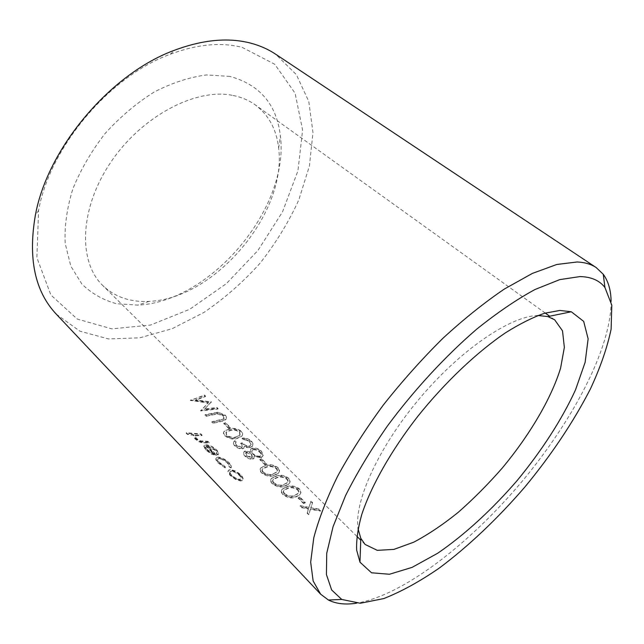 <?xml version="1.0" encoding="UTF-8"?>
<svg xmlns="http://www.w3.org/2000/svg" width="644" height="644" viewBox="0 0 644 644"><rect width="100%" height="100%" fill="white"/><g stroke="black" fill="none" stroke-linecap="round" stroke-linejoin="round"><path stroke-width="0.48" stroke-dasharray="3.22 2.42" d="M56.261 314.135L79.896 331.169L108.466 338.921L139.853 337.818L172.181 328.673L203.842 312.493C224.193 298.639 242.86 282.297 259.854 263.452C275.568 243.537 288.544 222.381 298.776 199.986L309.402 166.047L312.984 132.632L308.798 101.494L296.361 74.632L275.608 54.185M611.1 301.295C611.196 348.75 572.178 421.868 520.505 483.274C468.679 544.55 403.184 595.314 356.398 603.211M286.403 486.953L282.547 488.764C280.969 490.052 281.154 491.815 283.118 494.045C287.723 497.466 292.014 498.311 295.99 496.572L299.565 494.729C301.4 493.151 301.295 491.163 299.259 488.748C294.622 485.681 290.331 485.085 286.403 486.953L282.305 489.231C280.72 490.527 280.913 492.282 282.877 494.512C287.474 497.941 291.772 498.786 295.749 497.039L299.323 495.196C301.159 493.618 301.054 491.622 299.017 489.215C294.38 486.139 290.098 485.544 286.161 487.419M265.215 465.701L261.134 467.536C259.717 468.751 259.918 470.378 261.73 472.414C266.222 475.747 270.472 476.608 274.481 474.998L278.297 473.09C279.955 471.609 279.834 469.766 277.942 467.56C273.418 464.574 269.176 463.962 265.215 465.701L260.901 467.995C259.484 469.218 259.677 470.844 261.496 472.881C265.988 476.214 270.238 477.075 274.247 475.457L278.063 473.557C279.721 472.068 279.609 470.225 277.709 468.019C273.185 465.032 268.942 464.413 264.982 466.159M261.569 458.705L259.749 459.639L261.569 458.705L266.745 463.881L266.519 464.34L261.343 459.164M266.745 463.881L265.159 464.364L259.983 459.18M242.297 438.129L243.456 439.297L246.644 439.667L249.671 441.575C251.128 442.991 251.442 444.271 250.613 445.398L249.687 445.906C246.861 446.099 244.422 445.06 242.377 442.798L240.792 443.209C242.273 444.593 242.748 445.817 242.225 446.904L241.629 447.202L236.598 445.093C235.326 443.732 235.205 442.637 236.219 441.816L235.052 440.641L234.223 441.212C233.144 442.299 233.41 443.7 235.02 445.406C237.362 447.628 239.962 448.626 242.812 448.393L243.979 447.822L244.446 446.059L247.183 447.129L250.733 447.129L252.239 446.284C253.527 444.787 253.205 443.032 251.265 441.035C248.648 438.693 245.654 437.727 242.297 438.129L242.072 438.588L243.239 439.755L246.419 440.126L249.445 442.026C250.902 443.45 251.216 444.73 250.387 445.849L249.461 446.364C246.628 446.558 244.197 445.519 242.152 443.257L240.566 443.668C242.039 445.044 242.522 446.276 242.007 447.363L241.403 447.661L236.372 445.551C235.1 444.191 234.98 443.096 235.994 442.275L234.827 441.1L234.005 441.671C232.919 442.75 233.184 444.151 234.794 445.865C237.137 448.095 239.737 449.093 242.587 448.852L243.754 448.288L244.221 446.509L246.958 447.588L250.508 447.588L252.013 446.743C253.301 445.237 252.979 443.483 251.039 441.486C248.415 439.136 245.428 438.17 242.072 438.588M212.021 421.683L213.156 422.826L222.462 420.814L225.899 419.276C226.921 418.077 226.688 416.684 225.191 415.106L217.97 412.168L205.13 414.712L206.241 415.847L217.616 413.448L223.508 415.517L224.048 418.552L223.557 418.946L212.021 421.683L211.804 422.142L212.939 423.277L222.252 421.265L225.69 419.727C226.704 418.519 226.471 417.127 224.973 415.557L217.761 412.611L204.913 415.171L206.032 416.298L217.406 413.899L223.291 415.96L223.83 419.002L223.347 419.397L211.804 422.142M230.407 469.693L228.765 470.007L228.145 470.981L230.294 474.853L235.809 478.951L240.824 480.48L242.369 480.134C243.665 479.128 243.191 477.405 240.937 474.958C237.467 471.746 233.957 469.991 230.407 469.693L228.531 470.49L227.912 471.464L230.061 475.336L235.575 479.426L240.59 480.955L242.136 480.609C243.432 479.603 242.949 477.88 240.703 475.433C237.225 472.213 233.716 470.458 230.174 470.168M216.537 453.424L218.195 454.527C219.129 453.529 218.598 451.983 216.617 449.89C213.309 446.839 209.896 445.149 206.386 444.827L204.035 445.745L205.895 449.48L211.82 453.722L216.464 455.018L207.811 446.059L215.177 449.754C216.698 451.38 217.157 452.603 216.537 453.424L216.304 453.899L217.962 455.002C218.904 454.004 218.38 452.458 216.392 450.365C213.084 447.306 209.678 445.616 206.161 445.294L203.81 446.22L205.669 449.955L211.594 454.205L216.239 455.485L207.585 446.525L214.951 450.228C216.473 451.846 216.923 453.07 216.304 453.899M186.374 432.712L187.533 433.919L193.611 434.732L195.092 438.25C198.191 441.068 201.121 442.444 203.898 442.388L209.252 442.5L208.084 441.293L200.646 440.907L196.146 438.178L195.245 435.255L202.111 435.135L200.952 433.943L186.374 432.712L186.156 433.187L187.315 434.394L193.393 435.207L194.866 438.725C197.974 441.551 200.912 442.927 203.673 442.855L209.026 442.967L207.859 441.76L200.421 441.382L195.929 438.653L195.027 435.722L201.886 435.602L200.735 434.41L186.156 433.187M225.376 467.415L225.006 466.393L219.604 462.537C217.809 460.653 217.334 459.341 218.187 458.609L219.419 458.375C222.285 458.713 225.07 460.17 227.767 462.754L229.53 466.481L231.252 467.528C231.735 466.32 230.995 464.71 229.039 462.698C225.593 459.414 222.027 457.554 218.332 457.135L216.65 457.457C215.499 458.367 216.094 460.058 218.445 462.529L225.376 467.415L225.142 467.898L224.772 466.868L219.371 463.012C217.575 461.136 217.108 459.824 217.954 459.083L219.193 458.85C222.059 459.18 224.837 460.637 227.541 463.221L229.296 466.956L231.019 468.003C231.502 466.787 230.769 465.177 228.805 463.173C225.36 459.88 221.794 458.029 218.107 457.61L216.424 457.932C215.265 458.842 215.861 460.541 218.211 463.004L225.142 467.898M190.535 399.964L208.439 402.54L200.944 410.486L218.123 408.602L217.012 407.499L204.591 409.037L211.401 401.912L195.478 399.892L205.589 396.132L204.494 395.046L190.326 400.415L208.229 402.991L200.727 410.936L217.913 409.053L216.803 407.942L204.381 409.487L210.95 402.114L195.269 400.343L205.38 396.575L204.285 395.488L190.326 400.415M225.545 422.665L223.734 423.527L225.545 422.665L230.423 427.544L230.206 427.994L225.328 423.116M230.423 427.544L228.829 427.962L223.943 423.076M228.813 429.194L224.402 431.029C223.218 432.116 223.428 433.533 225.014 435.288C229.312 438.459 233.49 439.345 237.547 437.952L241.75 435.972C243.126 434.644 242.981 433.034 241.315 431.142C236.992 428.316 232.822 427.664 228.813 429.194L224.176 431.488C223.001 432.575 223.202 433.992 224.796 435.746C229.087 438.918 233.265 439.804 237.33 438.411L241.524 436.431C242.909 435.094 242.764 433.484 241.098 431.593C236.775 428.759 232.605 428.115 228.596 429.645M261.029 457.296L262.535 456.459L263.251 455.252L261.448 451.162C258.679 448.57 255.571 447.596 252.134 448.24L250.814 448.949L250.492 452.064L245.3 450.953L244.269 451.476C243.263 452.603 243.601 454.036 245.275 455.775C247.634 457.989 250.218 458.955 253.012 458.673L254.01 458.182L254.324 455.92L261.029 457.296L260.796 457.755L262.309 456.918L263.026 455.711L261.223 451.613C258.421 449.013 255.322 448.047 251.909 448.699L250.588 449.407L250.258 452.523L245.074 451.42L244.036 451.927C243.038 453.07 243.376 454.503 245.042 456.234C247.409 458.456 249.993 459.422 252.778 459.132L253.784 458.641L254.098 456.379L260.796 457.755M275.721 476.238L271.744 478.065C270.255 479.313 270.448 481.004 272.332 483.137C276.88 486.518 281.154 487.371 285.147 485.697L288.842 483.813C290.589 482.292 290.476 480.368 288.512 478.065C283.932 475.039 279.665 474.435 275.721 476.238L271.51 478.532C270.013 479.788 270.206 481.479 272.09 483.604C276.638 486.985 280.913 487.838 284.906 486.156L288.609 484.28C290.347 482.75 290.243 480.827 288.271 478.524C283.69 475.497 279.432 474.894 275.479 476.697M299.83 496.967L298.003 497.989L299.83 496.967L305.328 502.473L305.079 502.94L299.581 497.434M305.328 502.473L303.751 503.036L298.252 497.522M300.362 505.653L301.899 507.206L308.637 508.583L307.357 512.696L308.919 514.266L310.561 508.945L320.704 510.644L319.15 509.098L310.939 507.746L312.598 502.578L311.06 501.048L309.015 507.4L300.362 505.653L300.112 506.12L301.65 507.673L308.387 509.05L307.108 513.171L308.669 514.733L310.311 509.412L320.454 511.111L318.901 509.565L310.69 508.213L312.348 503.036L310.811 501.515L308.766 507.866L300.112 506.12M242.136 47.35L274.755 64.271L295.105 93.251L302.608 130.096L297.939 170.829L282.483 211.932L257.962 250.427L226.302 283.69L189.658 309.321L150.495 325.067L111.831 328.859L77.248 319.062L50.868 295L36.877 257.648L38.6 210.29C50.127 146.711 109.569 76.266 170.29 54.217C196.983 44.291 220.932 42.005 242.136 47.35M229.964 76.435L206.603 74.929C189.561 77.135 172.061 82.851 154.085 92.076C136.359 103.233 120.017 117.055 105.061 133.55C91.432 151.147 80.685 169.622 72.82 188.974C66.904 208.229 64.36 226.406 65.197 243.496L70.816 266.133L81.909 284.093C91.665 293.551 103.193 300.088 116.492 303.702L137.752 305.119C210.628 301.996 289.567 208.447 280.406 136.061C276.751 104.586 259.935 84.71 229.964 76.435M538.03 315.488L537.402 315.512C509.895 316.405 460.299 349.99 419.292 398.837C378.229 447.628 353.942 501.926 358.072 528.804M233.136 95.473C241.54 97.18 248.906 100.311 255.241 104.867C268.725 115.067 276.518 129.444 278.627 148.015C287.24 213.011 214.742 298.929 149.239 301.352C130.587 302.398 115.107 297.126 102.79 285.542C78.109 262.076 79.22 208.938 110.704 162.369C141.97 115.695 196.501 87.552 233.136 95.473M187.533 433.919L187.315 434.394M200.952 433.943L200.735 434.41M193.611 434.732L193.393 435.207M195.092 438.25L194.866 438.725M203.898 442.388L203.673 442.855M209.252 442.5L209.026 442.967M208.084 441.293L207.859 441.76M203.142 441.196L202.924 441.663M200.646 440.907L200.421 441.382M196.146 438.178L195.929 438.653M195.671 435.078L195.454 435.545M198.296 435.054L198.078 435.521M202.111 435.135L201.886 435.602M218.195 454.527L217.962 455.002M216.617 449.89L216.392 450.365M206.386 444.827L206.161 445.294M204.035 445.745L203.81 446.22M205.895 449.48L205.669 449.955M211.82 453.722L211.594 454.205M216.464 455.018L216.239 455.485M207.811 446.059L207.585 446.525M215.177 449.754L214.951 450.228M205.46 447.636L206.434 446.59L213.768 454.197L206.99 450.14L205.46 447.636L206.434 446.59M206.66 446.123L214.001 453.722L213.768 454.197M214.001 453.722L207.215 449.665L206.99 450.14M207.215 449.665L205.686 447.161M225.006 466.393L224.772 466.868M219.604 462.537L219.371 463.012M219.419 458.375L219.193 458.85M227.767 462.754L227.541 463.221M229.53 466.481L229.296 466.956M231.252 467.528L231.019 468.003M229.039 462.698L228.805 463.173M218.332 457.135L218.107 457.61M218.445 462.529L218.211 463.004M228.145 470.981L227.912 471.464M230.294 474.853L230.061 475.336M235.809 478.951L235.575 479.426M240.824 480.48L240.59 480.955M240.937 474.958L240.703 475.433M239.351 479.667C236.702 479.41 234.013 477.993 231.301 475.409C229.634 473.598 229.264 472.358 230.166 471.69L231.405 471.44C234.078 471.658 236.751 473.01 239.415 475.481C241.13 477.349 241.5 478.653 240.526 479.41L239.351 479.667L239.592 479.192C236.936 478.935 234.255 477.51 231.534 474.926L231.301 475.409M231.534 474.926C229.876 473.123 229.497 471.883 230.399 471.207L231.647 470.965L231.405 471.44M231.647 470.965C234.311 471.183 236.984 472.535 239.649 475.006L239.415 475.481M239.649 475.006C241.371 476.874 241.742 478.178 240.759 478.927L239.592 479.192M200.944 410.486L200.727 410.936M200.783 410.317L200.566 410.775M190.688 400.117L190.479 400.568M204.494 395.046L204.285 395.488M205.589 396.132L205.38 396.575M195.478 399.892L195.269 400.343M211.16 401.671L210.95 402.114M211.401 401.912L211.192 402.363M204.591 409.037L204.381 409.487M217.012 407.499L216.803 407.942M218.123 408.602L217.913 409.053M208.439 402.54L208.229 402.991M206.241 415.847L206.032 416.298M205.13 414.712L204.913 415.171M213.156 422.826L212.939 423.277M221.262 419.703L221.045 420.154M223.557 418.946L223.347 419.397M223.508 415.517L223.291 415.96M217.616 413.448L217.406 413.899M215.49 413.923L215.281 414.374M214.452 412.788L214.235 413.239M217.97 412.168L217.761 412.611M225.191 415.106L224.973 415.557M222.462 420.814L222.252 421.265M228.829 427.962L228.604 428.413L230.206 427.994M228.604 428.413L223.734 423.527M225.014 435.288L224.796 435.746M237.547 437.952L237.33 438.411M241.315 431.142L241.098 431.593M236.163 437.244C233.048 438.379 229.795 437.791 226.398 435.481L226.004 432.325L229.739 430.796C232.758 429.532 236.018 429.983 239.52 432.132L239.842 435.449L236.38 436.793C233.273 437.92 230.021 437.332 226.616 435.022L226.398 435.481M226.616 435.022L226.221 431.866L229.956 430.345C232.975 429.081 236.235 429.524 239.737 431.681L239.52 432.132M239.737 431.681L240.059 434.998L239.584 435.69M239.809 435.231L236.38 436.793M243.456 439.297L243.239 439.755M251.265 441.035L251.039 441.486M250.733 447.129L250.508 447.588M247.183 447.129L246.958 447.588M244.446 446.059L244.221 446.509M242.812 448.393L242.587 448.852M235.02 445.406L234.794 445.865M235.052 440.641L234.827 441.1M236.219 441.816L235.994 442.275M236.598 445.093L236.372 445.551M241.629 447.202L241.403 447.661M240.792 443.209L240.566 443.668M242.377 442.798L242.152 443.257M249.687 445.906L249.461 446.364M249.671 441.575L249.445 442.026M246.644 439.667L246.419 440.126M263.251 455.252L263.026 455.711M261.448 451.162L261.223 451.613M252.134 448.24L251.909 448.699M250.492 452.064L250.258 452.523M245.3 450.953L245.074 451.42M245.275 455.775L245.042 456.234M253.012 458.673L252.778 459.132M254.324 455.92L254.098 456.379M253.1 454.245C251.643 452.772 251.345 451.484 252.207 450.381L253.14 449.866C255.547 449.52 257.705 450.285 259.621 452.169C261.102 453.618 261.408 454.906 260.538 456.041L259.629 456.548C257.246 456.862 255.072 456.089 253.1 454.245L253.334 453.787C251.876 452.313 251.579 451.025 252.44 449.923L253.366 449.415L253.14 449.866M246.282 452.603L251.49 454.648L252.134 457.618L251.53 457.932L246.539 455.823L245.662 452.909L246.507 452.144L251.715 454.189L251.49 454.648M251.715 454.189L252.359 457.16L251.53 457.932M251.756 457.473L246.765 455.356L246.539 455.823M246.765 455.356L245.887 452.45L246.507 452.144M253.366 449.415C255.773 449.061 257.938 449.826 259.846 451.71L259.621 452.169M259.846 451.71C261.335 453.159 261.641 454.455 260.764 455.59L259.629 456.548M259.854 456.089C257.471 456.403 255.298 455.63 253.334 453.787M265.159 464.364L264.926 464.823L266.519 464.34M264.926 464.823L259.749 459.639M261.73 472.414L261.496 472.881M274.481 474.998L274.247 475.457M277.942 467.56L277.709 468.019M273.008 474.226C269.941 475.53 266.632 474.966 263.09 472.543C261.794 471.046 261.665 469.838 262.72 468.921L266.189 467.383C269.176 465.95 272.484 466.361 276.139 468.631C277.435 470.16 277.524 471.432 276.381 472.463L273.249 473.767C270.174 475.063 266.866 474.507 263.324 472.084L263.09 472.543M263.324 472.084C262.028 470.579 261.899 469.371 262.961 468.462L266.423 466.924C269.409 465.491 272.726 465.902 276.373 468.172L276.139 468.631M276.373 468.172C277.669 469.693 277.757 470.973 276.622 472.004L276.381 472.463M276.622 472.004L273.249 473.767M272.332 483.137L272.09 483.604M285.147 485.697L284.906 486.156M288.512 478.065L288.271 478.524M283.65 484.9C280.591 486.252 277.266 485.705 273.684 483.25C272.332 481.68 272.211 480.424 273.33 479.482L276.711 477.945C279.681 476.455 283.014 476.866 286.701 479.16C288.029 480.714 288.134 482.018 287.007 483.081L283.891 484.441C280.832 485.785 277.508 485.238 273.925 482.783L273.684 483.25M273.925 482.783C272.573 481.213 272.452 479.957 273.563 479.015L276.952 477.478C279.923 475.996 283.247 476.399 286.942 478.693L286.701 479.16M286.942 478.693C288.271 480.255 288.367 481.559 287.248 482.622L287.007 483.081M287.248 482.622L283.891 484.441M283.118 494.045L282.877 494.512M295.99 496.572L295.749 497.039M299.259 488.748L299.017 489.215M294.469 495.759C291.426 497.168 288.085 496.621 284.463 494.133C283.054 492.491 282.941 491.179 284.117 490.213L287.417 488.683C290.372 487.146 293.712 487.54 297.447 489.867C298.8 491.453 298.921 492.789 297.81 493.876L294.711 495.292C291.668 496.701 288.327 496.154 284.704 493.666L284.463 494.133M284.704 493.666C283.296 492.024 283.183 490.72 284.358 489.746L287.659 488.216C290.613 486.679 293.954 487.081 297.689 489.408L297.447 489.867M297.689 489.408C299.049 490.986 299.162 492.322 298.051 493.417L297.81 493.876M298.051 493.417L294.711 495.292M303.751 503.036L303.501 503.503L305.079 502.94M303.501 503.503L298.003 497.989M301.899 507.206L301.65 507.673M308.919 514.266L308.669 514.733M307.357 512.696L307.108 513.171M309.015 507.4L308.766 507.866M311.06 501.048L310.811 501.515M308.637 508.583L308.387 509.05M310.561 508.945L310.311 509.412M320.704 510.644L320.454 511.111M319.15 509.098L318.901 509.565M310.939 507.746L310.69 508.213M312.598 502.578L312.348 503.036M229.956 430.345L229.739 430.796M266.423 466.924L266.189 467.383M276.952 477.478L276.711 477.945M287.659 488.216L287.417 488.683M554.645 319.794L549.662 316.22M545.251 313.048L255.241 104.867M365.092 544.438L360.737 540.139M356.889 536.331L102.79 285.542M278.627 148.015L280.406 136.061M149.239 301.352L137.752 305.119M38.6 210.29L35.323 215.49M170.29 54.217L174.87 50.111M195.245 435.255L195.027 435.722M204.542 445.149L204.317 445.624M206.144 446.348L205.919 446.815M218.187 458.609L217.954 459.083M216.65 457.457L216.424 457.932M242.369 480.134L242.136 480.609M228.765 470.007L228.531 470.49M230.399 471.207L230.166 471.69M240.759 478.927L240.526 479.41M224.048 418.552L223.83 419.002M225.907 419.276L225.69 419.727M241.75 435.972L241.524 436.431M224.402 431.029L224.176 431.488M226.221 431.866L226.004 432.325M240.067 434.998L239.842 435.449M252.239 446.284L252.013 446.743M243.987 447.83L243.754 448.288M234.223 441.212L234.005 441.671M242.233 446.912L242.007 447.363M250.613 445.398L250.387 445.849M250.814 448.949L250.588 449.407M244.261 451.468L244.036 451.927M254.01 458.182L253.784 458.641M262.535 456.459L262.309 456.918M252.376 457.168L252.142 457.626M245.887 452.45L245.662 452.909M252.432 449.923L252.207 450.373M260.764 455.59L260.538 456.049M278.297 473.099L278.063 473.557M261.134 467.536L260.901 467.995M262.953 468.462L262.72 468.921M288.842 483.813L288.609 484.28M271.744 478.065L271.51 478.532M273.563 479.015L273.33 479.482M287.176 482.678L286.934 483.145M299.565 494.729L299.323 495.196M282.547 488.764L282.305 489.231M284.358 489.746L284.117 490.213M297.834 493.618L297.584 494.085"/><path stroke-width="0.97" d="M596.199 267.582L275.608 54.185C268.202 49.234 259.83 45.539 250.492 43.092C228.29 37.328 203.085 39.67 174.87 50.111C110.671 73.287 47.374 148.297 35.323 215.49C27.95 258.582 34.929 291.458 56.261 314.135L320.623 594.171L313.137 580.96L310.666 562.099L313.773 537.845C318.675 519.209 326.645 498.617 337.698 476.069C350.433 452.78 365.623 429.121 383.269 405.092C402.001 381.393 421.836 359.175 442.75 338.438C463.825 319.062 484.369 302.591 504.389 289.027L532.33 273.434L556.819 264.467L577.088 261.987C584.76 262.317 591.128 264.177 596.199 267.582L603.259 274.272C608.298 281.178 610.914 290.186 611.1 301.295M356.398 603.211C345.393 604.901 336.063 603.839 328.4 600.015L320.623 594.171M580.051 276.566L559.733 279.625L535.075 289.478C516.738 299.404 497.224 312.678 476.536 329.301C445.189 356.317 414.068 390.031 387.487 425.901C370.791 449.915 356.8 473.179 345.522 495.679L333.053 526.72L326.733 553.301L326.428 574.537L331.652 589.96L341.731 599.443L360.302 603.251L383.768 598.574C401.252 591.683 419.719 581.54 439.176 568.153C468.534 546.249 497.925 518.299 524.868 487.017C551.554 454.712 573.41 421.997 590.443 388.879C600.369 367.45 607.268 347.527 611.124 329.124L611.8 305.192L604.941 287.514C599.588 280.502 591.289 276.856 580.051 276.566M559.886 310.448L571.292 311.76L583.673 321.372L588.125 338.825L585.146 362.258L575.535 389.813C562.035 419.341 541.644 450.832 517.18 480.521C492.032 509.629 464.429 535.019 437.598 553.293L412.055 567.388L389.467 574.255L371.524 572.79L359.98 562.188L356.663 550.185C356.229 540.268 357.887 528.523 361.63 514.942C370.88 486.51 390.9 450.905 417.731 416.418C445.125 382.19 477.172 351.89 505.959 332.505C520.006 323.739 532.87 317.323 544.55 313.258L559.886 310.448M358.072 528.804L360.801 538.336L365.092 544.438L377.271 550.338L393.887 549.404L413.706 542.208C428.091 534.617 442.943 524.651 458.246 512.318C473.501 498.915 488.192 484.135 502.32 467.979C529.706 434.99 551.264 398.62 560.594 368.118L564.361 347.358L562.502 330.815L554.645 319.794L547.915 316.582L538.03 315.488M549.662 316.22L545.251 313.048M360.737 540.139L356.889 536.331M360.801 538.336L359.98 562.188M547.915 316.582L571.292 311.76M604.941 287.514L603.259 274.272M341.731 599.443L328.4 600.015"/></g></svg>
